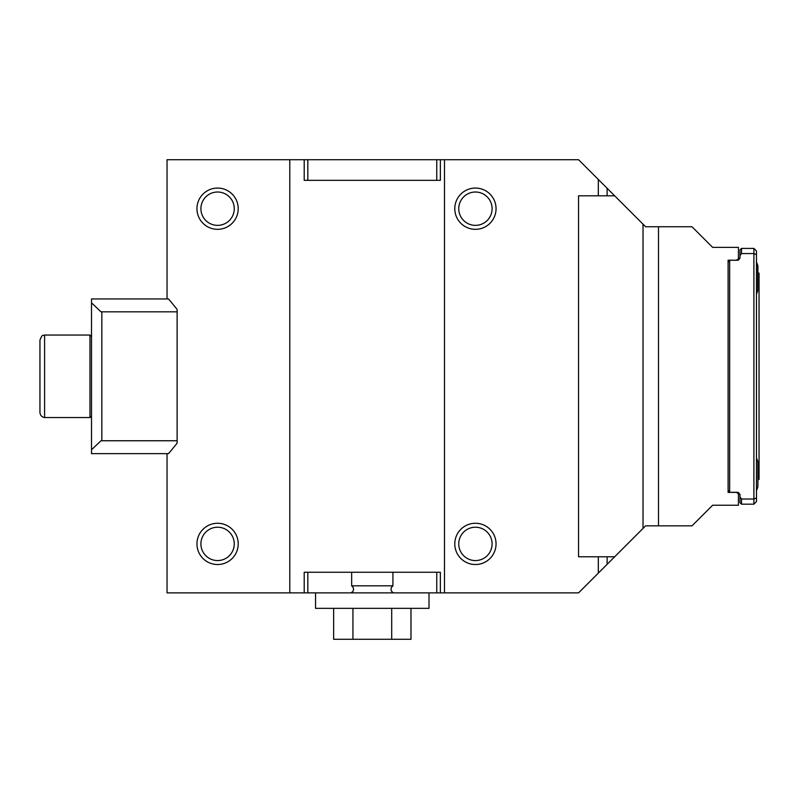 <?xml version="1.0" encoding="UTF-8"?>
<svg xmlns="http://www.w3.org/2000/svg" width="799" height="799" viewBox="0 0 799 799"><rect width="100%" height="100%" fill="white"/><g stroke="black" fill="none" stroke-linecap="round" stroke-linejoin="round"><path stroke-width="1.2" d="M333.632 608.349L333.632 639.29L410.976 639.29L410.976 608.349M391.7 608.349L391.7 639.29M352.938 608.349L352.938 639.29M757.911 479.69L759.05 479.43L759.05 273.158L757.762 272.809M757.911 272.898L757.911 265.937A41.258 41.258 0 0 0 756.473 262.042M756.473 490.546A41.258 41.258 0 0 0 757.911 486.651L757.911 461.902A41.258 41.258 0 0 0 756.473 458.007M756.473 294.222A41.258 41.258 0 0 0 757.762 290.686L757.762 265.937A41.258 41.258 0 0 0 756.473 262.412M315.565 592.878L315.565 608.349L429.013 608.349L429.013 592.878L304.199 592.878L304.199 572.254L440.359 572.254L440.359 592.878L429.013 592.878M44.594 335.041C43.146 336.369 42.667 332.843 39.95 340.174L39.95 412.414C40.19 415.31 41.738 417.018 44.594 417.547L89.967 417.547L89.967 335.041L44.594 335.041L44.594 417.547M753.896 248.409L756.473 250.986L756.473 501.602L753.896 504.179L753.896 248.409L741.512 248.409L741.512 253.563L739.974 255.75L739.974 249.947L741.512 248.409M741.512 504.179L739.974 502.641L739.974 496.838L741.512 499.025L741.512 504.179L753.896 504.179M756.473 254.631L753.896 253.563L741.512 253.563M756.473 497.957L753.896 499.025L741.512 499.025M101.833 311.83L177.118 311.83L177.118 443.185L168.589 453.642L91.515 453.642L91.515 302.821L100.994 311.83L101.833 311.83L101.833 440.758L177.118 440.758M739.974 496.838L739.974 494.381L739.455 494.381A2.067 2.067 0 0 0 737.387 492.324L730.176 492.324L728.109 490.256M728.109 262.332L730.176 260.264L737.387 260.264A2.067 2.067 0 0 0 739.455 258.207L739.974 258.207L739.974 255.75M350.971 592.878L352.818 591.59L353.607 589.662L353.138 587.295L351.66 585.827L392.918 585.827L392.918 572.254M234.257 543.889A16.669 16.669 0 0 0 209.248 529.457A16.669 16.669 0 0 0 209.248 558.331A16.669 16.669 0 0 0 234.257 543.889M234.257 208.699A16.669 16.669 0 0 0 209.248 194.257A16.669 16.669 0 0 0 209.248 223.131A16.669 16.669 0 0 0 234.257 208.699M101.833 440.758L100.994 440.758L91.515 449.767M91.515 302.821L91.515 298.946L168.589 298.946L177.118 309.403L177.118 311.83M729.657 260.784L729.657 491.804M238.212 543.889A20.624 20.624 0 0 0 217.578 523.265A20.624 20.624 0 0 0 196.953 543.889A20.624 20.624 0 0 0 217.578 564.523A20.624 20.624 0 0 0 238.212 543.889M238.212 208.699A20.624 20.624 0 0 0 217.578 188.065A20.624 20.624 0 0 0 196.953 208.699A20.624 20.624 0 0 0 217.578 229.323A20.624 20.624 0 0 0 238.212 208.699M440.359 180.334L304.199 180.334L304.199 159.71L440.359 159.71L440.359 180.334M304.199 592.878L167.041 592.878L167.041 453.642L152.369 453.642M712.638 247.37L738.426 247.37L738.426 258.996L736.358 260.194L728.109 260.194L728.109 492.394L736.358 492.394L738.426 493.592L738.426 505.218L712.638 505.218L692.014 525.842L658.496 525.842L658.496 226.746L692.014 226.746L712.638 247.37M440.359 592.878L578.556 592.878L614.661 556.783L578.556 556.783L578.556 195.805L614.661 195.805L645.602 226.746L658.496 226.746M492.094 543.889A16.669 16.669 0 0 0 467.085 529.457A16.669 16.669 0 0 0 467.085 558.331A16.669 16.669 0 0 0 492.094 543.889M614.661 556.783L645.602 525.842L658.496 525.842M307.825 572.254L307.825 592.878M436.743 572.254L436.743 592.878M436.743 180.334L436.743 159.71M307.825 180.334L307.825 159.71M440.359 159.71L578.556 159.71L614.661 195.805M289.777 592.878L289.777 159.71L304.199 159.71M167.041 298.946L167.041 159.71L289.777 159.71M643.025 528.419L643.025 224.169M496.049 543.889A20.624 20.624 0 0 0 465.108 526.032A20.624 20.624 0 0 0 465.108 561.757A20.624 20.624 0 0 0 496.049 543.889M598.331 573.113L598.331 556.783M598.331 195.805L598.331 179.475M444.484 592.878L444.484 159.71M496.049 208.699A20.624 20.624 0 0 0 465.108 190.831A20.624 20.624 0 0 0 465.108 226.556A20.624 20.624 0 0 0 496.049 208.699M492.094 208.699A16.669 16.669 0 0 0 467.085 194.257A16.669 16.669 0 0 0 467.085 223.131A16.669 16.669 0 0 0 492.094 208.699M607.12 564.324L607.12 556.783M607.12 195.805L607.12 188.264M392.918 585.827L391.28 587.595L391.011 589.942L391.76 591.59L393.607 592.878M91.515 336.589L89.967 335.041M91.515 415.999L89.967 417.547M351.66 585.827L351.66 572.254"/></g></svg>
